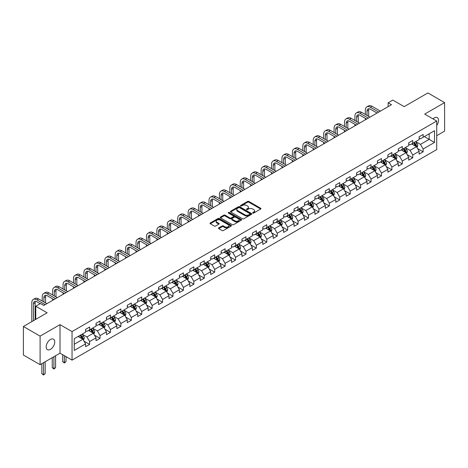 <?xml version="1.0" encoding="UTF-8"?>
<svg xmlns="http://www.w3.org/2000/svg" width="468" height="468" viewBox="0 0 468 468"><rect width="100%" height="100%" fill="white"/><g stroke="black" fill="none" stroke-linecap="round" stroke-linejoin="round"><path stroke-width="0.7" d="M252.796 213.051A0.649 0.374 0 0 0 253.714 213.051L260.682 209.026A0.93 0.538 0 0 0 260.951 208.646A0.93 0.538 0 0 0 260.682 208.266L248.877 201.451A0.93 0.538 0 0 0 247.566 201.451L240.593 205.475A0.649 0.374 0 0 0 241.511 206.008L242.412 205.487A2.966 1.714 0 0 1 246.613 205.487L247.595 206.055A2.966 1.714 0 0 1 248.467 207.266A2.966 1.714 0 0 1 247.595 208.476L246.694 208.997A0.649 0.374 0 0 0 247.613 209.529L248.514 209.009A2.966 1.714 0 0 1 252.714 209.009L253.697 209.576A2.966 1.714 0 0 1 254.563 210.787A2.966 1.714 0 0 1 253.697 211.998L252.796 212.519A0.649 0.374 0 0 0 252.796 213.051L252.796 212.519M50.462 349.362A6.049 3.492 120 0 0 54.411 344.033A6.049 3.492 120 0 0 53.487 339.189A6.049 3.492 120 0 0 50.462 339.487A6.049 3.492 120 0 0 46.508 344.817A6.049 3.492 120 0 0 47.438 349.66A6.049 3.492 120 0 0 50.462 349.362M436.714 125.453A6.049 3.492 120 0 0 437.27 117.614A6.049 3.492 120 0 0 434.245 117.913A6.049 3.492 120 0 0 432.97 118.872M218.772 227.881A0.93 0.538 0 0 0 218.503 228.261A0.93 0.538 0 0 0 218.772 228.641L222.084 230.554A0.93 0.538 0 0 0 223.394 230.554L231.133 226.085A0.93 0.538 0 0 0 231.408 225.705A0.93 0.538 0 0 0 231.133 225.324L219.328 218.509A0.93 0.538 0 0 0 218.018 218.509L210.278 222.979A0.93 0.538 0 0 0 210.009 223.359A0.93 0.538 0 0 0 210.278 223.733L214.28 226.044A0.93 0.538 0 0 0 215.59 226.044L218.901 224.131A0.93 0.538 0 0 0 219.176 223.757A0.93 0.538 0 0 0 218.901 223.376L216.918 222.23A2.48 1.433 0 0 1 216.193 221.218A2.48 1.433 0 0 1 217.725 219.896A2.48 1.433 0 0 1 220.428 220.206L228.203 224.693A2.48 1.433 0 0 1 228.928 225.705A2.48 1.433 0 0 1 227.395 227.027A2.48 1.433 0 0 1 224.693 226.717L223.394 225.968A0.93 0.538 0 0 0 222.084 225.968L218.772 227.881L218.772 228.641M436.714 135.697L444.6 131.145L444.6 102.597L427.898 92.951L404.176 106.645L392.816 100.088L388.142 102.79L391.482 104.721L43.781 305.464L40.435 303.533L35.761 306.236L35.761 319.351M40.102 336.129L40.102 364.677L60.015 353.182L60.015 324.634L40.102 336.129L23.4 326.488L47.122 312.794L35.761 306.236M60.015 324.634L72.043 331.578L436.714 121.036L436.714 149.584L72.043 360.126L72.043 331.578M444.6 102.597L424.687 114.093L436.714 121.036M242.482 218.778A0.93 0.538 0 0 0 243.793 218.778L251.532 214.309A0.93 0.538 0 0 0 251.802 213.929A0.93 0.538 0 0 0 251.532 213.548L239.727 206.733A0.93 0.538 0 0 0 238.417 206.733L230.677 211.203A0.93 0.538 0 0 0 230.402 211.583A0.93 0.538 0 0 0 230.677 211.963L242.482 218.778M228.671 213.192A0.649 0.374 0 0 1 229.332 213.279L229.332 212.507L241.336 219.439A0.93 0.538 0 0 1 241.605 219.82A0.93 0.538 0 0 1 241.336 220.194L233.596 224.663A0.93 0.538 0 0 1 232.28 224.663L220.475 217.848L223.792 215.953L223.792 215.181L220.475 217.094A0.93 0.538 0 0 0 220.206 217.468A0.93 0.538 0 0 0 220.475 217.848L220.475 217.094M223.792 215.953A0.93 0.538 0 0 1 225.102 215.953L225.102 215.181A0.93 0.538 0 0 0 223.792 215.181M225.102 215.181L229.887 217.942A0.93 0.538 0 0 0 231.198 217.942L233.397 216.672A0.93 0.538 0 0 0 233.667 216.298A0.93 0.538 0 0 0 233.397 215.918L228.413 213.039A0.649 0.374 0 0 1 229.332 212.507M40.102 364.677L23.4 355.031L23.4 326.488M84.035 341.166L89.616 344.384L89.616 341.57L96.028 337.867L96.028 340.681L100.035 338.37L100.035 335.55L106.452 331.847L106.452 334.667L110.46 332.35L110.46 329.536L116.871 325.833L116.871 328.647L120.884 326.331L120.884 323.517L127.296 319.814L127.296 322.627L131.303 320.317L131.303 317.497L137.721 313.794L137.721 316.614L141.728 314.297L141.728 311.483L148.145 307.78L148.145 310.594L152.153 308.277L152.153 305.464L158.564 301.761L158.564 304.574L162.577 302.264L162.577 299.444L168.989 295.741L168.989 298.561L172.996 296.244L172.996 293.43L179.414 289.727L179.414 292.541L183.421 290.224L183.421 287.411L189.838 283.707L189.838 286.521L193.846 284.211L193.846 281.391L200.257 277.688L200.257 280.507L204.27 278.191L204.27 275.377L210.682 271.674L210.682 274.488L214.689 272.171L214.689 269.357L221.107 265.654L221.107 268.468L225.114 266.157L225.114 263.338L231.525 259.635L231.525 262.454L235.539 260.138L235.539 257.324L241.95 253.621L241.95 256.435L245.957 254.118L245.957 251.304L252.375 247.601L252.375 250.415L256.382 248.104L256.382 245.285L262.8 241.582L262.8 244.401L266.807 242.085L266.807 239.271L273.218 235.568L273.218 238.382L277.231 236.065L277.231 233.251L283.643 229.548L283.643 232.362L287.65 230.051L287.65 227.232L294.068 223.529L294.068 226.348L298.075 224.032L298.075 221.218L304.487 217.515L304.487 220.329L308.5 218.012L308.5 215.198L314.911 211.495L314.911 214.309L318.919 211.998L318.919 209.178L325.336 205.475L325.336 208.295L329.343 205.978L329.343 203.165L335.761 199.462L335.761 202.275L339.768 199.959L339.768 197.145L346.18 193.442L346.18 196.256L350.193 193.945L350.193 191.125L356.604 187.422L356.604 190.242L360.612 187.925L360.612 185.112L367.029 181.409L367.029 184.222L371.036 181.906L371.036 179.092L377.454 175.389L377.454 178.203L381.461 175.892L381.461 173.072L387.873 169.369L387.873 172.189L391.886 169.872L391.886 167.058L398.297 163.355L398.297 166.169L402.305 163.853L402.305 161.039L408.722 157.336L408.722 160.15L412.729 157.839L412.729 155.019L419.141 151.316L419.141 154.136L423.154 151.819L423.154 149.005L434.509 142.447L434.509 130.718L429.168 133.807L429.168 139.359L434.509 142.447M89.616 344.384L85.603 346.7L85.603 343.886L74.248 350.444L74.248 338.715L85.603 332.157L85.603 329.343L89.616 327.027L89.616 329.841L96.028 326.137L96.028 323.324L100.035 321.007L100.035 323.827L106.452 320.124L106.452 317.304L110.46 314.993L110.46 317.807L116.871 314.104L116.871 311.29L120.884 308.974L120.884 311.787L127.296 308.084L127.296 305.271L131.303 302.954L131.303 305.774L137.721 302.071L137.721 299.251L141.728 296.94L141.728 299.754L148.145 296.051L148.145 293.237L152.153 290.921L152.153 293.734L158.564 290.031L158.564 287.217L162.577 284.901L162.577 287.721L168.989 284.017L168.989 281.198L172.996 278.887L172.996 281.701L179.414 277.998L179.414 275.184L183.421 272.867L183.421 275.681L189.838 271.978L189.838 269.164L193.846 266.848L193.846 269.667L200.257 265.964L200.257 263.145L204.27 260.834L204.27 263.648L210.682 259.945L210.682 257.131L214.689 254.814L214.689 257.628L221.107 253.925L221.107 251.111L225.114 248.795L225.114 251.614L231.525 247.911L231.525 245.092L235.539 242.781L235.539 245.595L241.95 241.892L241.95 239.078L245.957 236.761L245.957 239.575L252.375 235.872L252.375 233.058L256.382 230.742L256.382 233.561L262.8 229.858L262.8 227.038L266.807 224.728L266.807 227.542L273.218 223.839L273.218 221.025L277.231 218.708L277.231 221.522L283.643 217.819L283.643 215.005L287.65 212.688L287.65 215.508L294.068 211.805L294.068 208.985L298.075 206.675L298.075 209.488L304.487 205.785L304.487 202.972L308.5 200.655L308.5 203.469L314.911 199.766L314.911 196.952L318.919 194.635L318.919 197.455L325.336 193.752L325.336 190.932L329.343 188.622L329.343 191.435L335.761 187.732L335.761 184.918L339.768 182.602L339.768 185.416L346.18 181.713L346.18 178.899L350.193 176.582L350.193 179.402L356.604 175.699L356.604 172.879L360.612 170.568L360.612 173.382L367.029 169.679L367.029 166.865L371.036 164.549L371.036 167.363L377.454 163.66L377.454 160.846L381.461 158.529L381.461 161.349L387.873 157.646L387.873 154.826L391.886 152.515L391.886 155.329L398.297 151.626L398.297 148.812L402.305 146.496L402.305 149.31L408.722 145.606L408.722 142.793L412.729 140.476L412.729 143.296L419.141 139.593L419.141 136.773L423.154 134.462L423.154 137.276L434.509 130.718M88.546 330.461L93.354 333.239L86.943 336.942L82.128 334.164M85.603 330.613L86.943 331.385L89.616 329.841M86.943 336.942L89.616 341.57M93.354 333.239L96.028 337.867M98.964 324.441L103.779 327.22L97.362 330.923L92.553 328.144M96.028 324.599L97.362 325.371L100.035 323.827M97.362 330.923L100.035 335.55M103.779 327.22L106.452 331.847M109.389 318.427L114.204 321.2L107.786 324.903L102.978 322.13M106.452 318.579L107.786 319.351L110.46 317.807M107.786 324.903L110.46 329.536M114.204 321.2L116.871 325.833M119.814 312.408L124.623 315.186L118.211 318.889L113.396 316.111M116.871 312.56L118.211 313.332L120.884 311.787M118.211 318.889L120.884 323.517M124.623 315.186L127.296 319.814M130.239 306.388L135.047 309.167L128.636 312.87L123.821 310.091M127.296 306.546L128.636 307.318L131.303 305.774M128.636 312.87L131.303 317.497M135.047 309.167L137.721 313.794M140.657 300.374L145.472 303.147L139.054 306.85L134.246 304.077M137.721 300.526L139.054 301.298L141.728 299.754M139.054 306.85L141.728 311.483M145.472 303.147L148.145 307.78M151.082 294.354L155.891 297.133L149.479 300.836L144.671 298.058M148.145 294.507L149.479 295.279L152.153 293.734M149.479 300.836L152.153 305.464M155.891 297.133L158.564 301.761M161.507 288.335L166.315 291.114L159.904 294.817L155.089 292.038M158.564 288.493L159.904 289.265L162.577 287.721M159.904 294.817L162.577 299.444M166.315 291.114L168.989 295.741M171.931 282.321L176.74 285.094L170.323 288.797L165.514 286.024M168.989 282.473L170.323 283.245L172.996 281.701M170.323 288.797L172.996 293.43M176.74 285.094L179.414 289.727M182.35 276.301L187.165 279.08L180.747 282.783L175.939 280.004M179.414 276.453L180.747 277.226L183.421 275.681M180.747 282.783L183.421 287.411M187.165 279.08L189.838 283.707M192.775 270.282L197.584 273.06L191.172 276.764L186.363 273.985M189.838 270.44L191.172 271.212L193.846 269.667M191.172 276.764L193.846 281.391M197.584 273.06L200.257 277.688M203.2 264.268L208.008 267.041L201.597 270.744L196.782 267.971M200.257 264.42L201.597 265.192L204.27 263.648M201.597 270.744L204.27 275.377M208.008 267.041L210.682 271.674M213.619 258.248L218.433 261.027L212.016 264.73L207.207 261.951M210.682 258.4L212.016 259.173L214.689 257.628M212.016 264.73L214.689 269.357M218.433 261.027L221.107 265.654M224.043 252.229L228.858 255.007L222.44 258.71L217.632 255.932M221.107 252.387L222.44 253.159L225.114 251.614M222.44 258.71L225.114 263.338M228.858 255.007L231.525 259.635M234.468 246.215L239.277 248.988L232.865 252.691L228.051 249.918M231.525 246.367L232.865 247.139L235.539 245.595M232.865 252.691L235.539 257.324M239.277 248.988L241.95 253.621M244.893 240.195L249.701 242.974L243.29 246.677L238.475 243.898M241.95 240.347L243.29 241.119L245.957 239.575M243.29 246.677L245.957 251.304M249.701 242.974L252.375 247.601M255.312 234.175L260.126 236.954L253.709 240.657L248.9 237.879M252.375 234.333L253.709 235.106L256.382 233.561M253.709 240.657L256.382 245.285M260.126 236.954L262.8 241.582M265.736 228.162L270.545 230.935L264.133 234.638L259.325 231.865M262.8 228.314L264.133 229.086L266.807 227.542M264.133 234.638L266.807 239.271M270.545 230.935L273.218 235.568M276.161 222.142L280.97 224.921L274.558 228.624L269.743 225.845M273.218 222.294L274.558 223.066L277.231 221.522M274.558 228.624L277.231 233.251M280.97 224.921L283.643 229.548M286.586 216.122L291.394 218.901L284.977 222.604L280.168 219.825M283.643 216.28L284.977 217.053L287.65 215.508M284.977 222.604L287.65 227.232M291.394 218.901L294.068 223.529M297.004 210.109L301.819 212.881L295.402 216.585L290.593 213.812M294.068 210.261L295.402 211.033L298.075 209.488M295.402 216.585L298.075 221.218M301.819 212.881L304.487 217.515M307.429 204.089L312.238 206.868L305.826 210.571L301.018 207.792M304.487 204.241L305.826 205.013L308.5 203.469M305.826 210.571L308.5 215.198M312.238 206.868L314.911 211.495M317.854 198.069L322.663 200.848L316.251 204.551L311.436 201.772M314.911 198.227L316.251 198.999L318.919 197.455M316.251 204.551L318.919 209.178M322.663 200.848L325.336 205.475M328.273 192.055L333.087 194.828L326.67 198.531L321.861 195.759M325.336 192.208L326.67 192.98L329.343 191.435M326.67 198.531L329.343 203.165M333.087 194.828L335.761 199.462M338.697 186.036L343.512 188.815L337.095 192.518L332.286 189.739M335.761 186.188L337.095 186.96L339.768 185.416M337.095 192.518L339.768 197.145M343.512 188.815L346.18 193.442M349.122 180.016L353.931 182.795L347.519 186.498L342.705 183.719M346.18 180.174L347.519 180.94L350.193 179.402M347.519 186.498L350.193 191.125M353.931 182.795L356.604 187.422M359.547 174.002L364.356 176.775L357.944 180.478L353.129 177.705M356.604 174.154L357.944 174.927L360.612 173.382M357.944 180.478L360.612 185.112M364.356 176.775L367.029 181.409M369.966 167.983L374.78 170.761L368.363 174.465L363.554 171.686M367.029 168.135L368.363 168.907L371.036 167.363M368.363 174.465L371.036 179.092M374.78 170.761L377.454 175.389M380.39 161.963L385.199 164.742L378.787 168.445L373.979 165.666M377.454 162.121L378.787 162.887L381.461 161.349M378.787 168.445L381.461 173.072M385.199 164.742L387.873 169.369M390.815 155.949L395.624 158.722L389.212 162.425L384.398 159.652M387.873 156.101L389.212 156.874L391.886 155.329M389.212 162.425L391.886 167.058M395.624 158.722L398.297 163.355M401.24 149.93L406.048 152.708L399.631 156.411L394.822 153.633M398.297 150.082L399.631 150.854L402.305 149.31M399.631 156.411L402.305 161.039M406.048 152.708L408.722 157.336M411.659 143.91L416.473 146.689L410.056 150.392L405.247 147.613M408.722 144.068L410.056 144.834L412.729 143.296M410.056 150.392L412.729 155.019M416.473 146.689L419.141 151.316M424.353 136.58L429.168 139.359L420.48 144.372L415.672 141.599M419.141 138.048L420.48 138.821L423.154 137.276M420.48 144.372L423.154 149.005M60.015 353.182L72.043 360.126M388.142 102.79L388.142 106.645M74.248 344.272L82.93 339.253L78.121 336.48M82.93 339.253L85.603 343.886M417.573 148.596L423.154 151.819M407.148 154.615L412.729 157.839M396.729 160.635L402.305 163.853M386.305 166.649L391.886 169.872M375.88 172.669L381.461 175.892M365.455 178.688L371.036 181.906M355.036 184.702L360.612 187.925M344.612 190.722L350.193 193.945M334.187 196.741L339.768 199.959M323.768 202.755L329.343 205.978M313.344 208.775L318.919 211.998M302.919 214.794L308.5 218.012M292.494 220.808L298.075 224.032M282.075 226.828L287.65 230.051M271.651 232.848L277.231 236.065M261.226 238.861L266.807 242.085M250.801 244.881L256.382 248.104M240.382 250.901L245.957 254.118M229.958 256.914L235.539 260.138M219.533 262.934L225.114 266.157M209.114 268.954L214.689 272.171M198.689 274.968L204.27 278.191M188.265 280.987L193.846 284.211M177.84 287.007L183.421 290.224M167.421 293.026L172.996 296.244M156.996 299.04L162.577 302.264M146.572 305.06L152.153 308.277M136.147 311.08L141.728 314.297M125.728 317.093L131.303 320.317M115.303 323.113L120.884 326.331M104.879 329.133L110.46 332.35M94.46 335.146L100.035 338.37M253.053 213.139L253.697 212.77A2.966 1.714 0 0 0 254.563 211.559L254.563 210.787M248.467 207.266L248.467 208.038A2.966 1.714 0 0 1 247.595 209.249L246.952 209.617M260.682 208.266L260.682 209.026L248.877 202.223A0.93 0.538 0 0 0 247.566 202.223L240.856 206.095M251.532 213.548L251.532 214.309L239.727 207.505A0.93 0.538 0 0 0 238.417 207.505L230.689 211.969M249.894 214.192A0.649 0.374 0 0 0 249.894 213.665L239.528 207.681A0.649 0.374 0 0 0 238.61 207.681L237.662 208.231A2.966 1.714 0 0 0 236.79 209.442A2.966 1.714 0 0 0 237.662 210.653L244.741 214.742A2.966 1.714 0 0 0 248.941 214.742L249.894 214.192L249.894 214.964A0.649 0.374 0 0 0 250.082 214.701L250.082 213.929M236.79 209.442L236.79 210.214A2.966 1.714 0 0 0 237.662 211.425L237.662 210.653M249.894 214.964L248.941 215.514A2.966 1.714 0 0 1 244.741 215.514L237.662 211.425M225.102 215.953L229.887 218.714A0.93 0.538 0 0 0 231.198 218.714L233.397 217.444A0.93 0.538 0 0 0 233.667 217.07L233.667 216.298M229.332 213.279L241.318 220.206M234.854 220.808A2.48 1.433 0 0 0 237.563 221.124A2.48 1.433 0 0 0 239.089 219.796A2.48 1.433 0 0 0 238.364 218.784L235.626 217.205A0.93 0.538 0 0 0 234.316 217.205L232.116 218.474A0.93 0.538 0 0 0 231.847 218.854A0.93 0.538 0 0 0 232.116 219.229L234.854 220.808L234.854 221.58A2.48 1.433 0 0 0 237.563 221.891A2.48 1.433 0 0 0 239.089 220.568L239.089 219.796M231.847 218.854L231.847 219.621A0.93 0.538 0 0 0 232.116 220.001L232.116 219.229M234.854 221.58L232.116 220.001M228.928 225.705L228.928 226.477A2.48 1.433 0 0 1 227.395 227.799A2.48 1.433 0 0 1 224.693 227.489L223.394 226.74A0.93 0.538 0 0 0 222.084 226.74L218.784 228.647M216.193 221.218L216.193 221.99A2.48 1.433 0 0 0 216.918 223.002L216.918 222.23M218.889 224.143L216.918 223.002M231.122 226.091L219.328 219.281A0.93 0.538 0 0 0 218.018 219.281L210.29 223.745L210.278 222.979M417 147.601L417.795 145.601A2.504 1.445 -120 0 0 416.994 143.471L415.613 141.628M413.209 144.805L412.273 143.559M413.542 142.822L414.923 144.665A2.504 1.445 60 0 1 415.642 146.168L416.444 145.706A2.504 1.445 -120 0 0 415.724 144.202L414.344 142.36M413.718 142.722L415.251 144.764A1.275 0.737 60 0 1 415.479 145.15L416.444 145.706M365.344 114.473L365.344 110.15A7.084 4.089 60 0 1 366.813 106.909L368.48 105.943A7.084 4.089 60 0 1 372.025 106.294L380.39 111.121M366.813 106.909A7.084 4.089 60 0 1 370.358 107.26L378.723 112.086M377.05 113.051L370.358 109.184A4.727 2.726 -120 0 0 367.994 108.95A4.727 2.726 -120 0 0 367.017 111.115L367.017 115.432M368.983 108.734A4.727 2.726 -120 0 0 368.685 110.15L368.685 116.397M365.344 119.808L365.344 118.328M406.575 153.621L407.371 151.62A2.504 1.445 -120 0 0 406.569 149.485L405.194 147.648M402.79 150.825L401.854 149.573M403.123 148.842L404.498 150.684A2.504 1.445 60 0 1 405.218 152.188L406.019 151.726A2.504 1.445 -120 0 0 405.3 150.216L403.925 148.379M403.293 148.742L404.826 150.784A1.275 0.737 60 0 1 405.06 151.17L406.019 151.726M396.15 159.641L396.946 157.634A2.504 1.445 -120 0 0 396.15 155.505L394.77 153.662M392.365 156.844L391.429 155.592M392.699 154.861L394.079 156.698A2.504 1.445 60 0 1 394.793 158.207L395.595 157.745A2.504 1.445 -120 0 0 394.881 156.236L393.5 154.393M392.874 154.756L394.401 156.798A1.275 0.737 60 0 1 394.635 157.189L395.595 157.745M354.92 120.487L354.92 116.169A7.084 4.089 60 0 1 356.388 112.923L358.061 111.957A7.084 4.089 60 0 1 361.6 112.308L369.966 117.14M356.388 112.923A7.084 4.089 60 0 1 359.933 113.274L368.298 118.106M366.625 119.071L359.933 115.204A4.727 2.726 -120 0 0 357.57 114.97A4.727 2.726 -120 0 0 356.593 117.135L356.593 121.452M358.558 114.754A4.727 2.726 -120 0 0 358.26 116.169L358.26 122.417M354.92 125.828L354.92 124.348M344.501 126.506L344.501 122.183A7.084 4.089 60 0 1 345.963 118.942L347.636 117.977A7.084 4.089 60 0 1 351.181 118.328L359.547 123.16M345.963 118.942A7.084 4.089 60 0 1 349.508 119.293L357.874 124.119M356.206 125.085L349.508 121.224A4.727 2.726 -120 0 0 347.145 120.99A4.727 2.726 -120 0 0 346.168 123.148L346.168 127.471M348.133 120.767A4.727 2.726 -120 0 0 347.841 122.183L347.841 128.437M344.501 131.847L344.501 130.361M385.731 165.654L386.527 163.654A2.504 1.445 -120 0 0 385.726 161.524L384.345 159.682M381.941 162.858L381.005 161.612M382.274 160.875L383.655 162.718A2.504 1.445 60 0 1 384.368 164.221L385.17 163.759A2.504 1.445 -120 0 0 384.456 162.256L383.076 160.413M382.45 160.776L383.976 162.817A1.275 0.737 60 0 1 384.21 163.203L385.17 163.759M375.307 171.674L376.102 169.673A2.504 1.445 -120 0 0 375.301 167.538L373.92 165.701M371.522 168.878L370.58 167.626M371.849 166.895L373.23 168.737A2.504 1.445 60 0 1 373.95 170.241L374.751 169.779A2.504 1.445 -120 0 0 374.031 168.275L372.651 166.432M372.025 166.795L373.558 168.837A1.275 0.737 60 0 1 373.786 169.223L374.751 169.779M364.882 177.694L365.678 175.687A2.504 1.445 -120 0 0 364.876 173.558L363.501 171.715M361.097 174.897L360.161 173.646M361.431 172.914L362.805 174.751A2.504 1.445 60 0 1 363.525 176.261L364.326 175.798A2.504 1.445 -120 0 0 363.607 174.289L362.232 172.446M361.606 172.809L363.133 174.856A1.275 0.737 60 0 1 363.367 175.243L364.326 175.798M334.076 132.526L334.076 128.203A7.084 4.089 60 0 1 335.544 124.962L337.212 123.997A7.084 4.089 60 0 1 340.757 124.348L349.122 129.174M335.544 124.962A7.084 4.089 60 0 1 339.084 125.313L347.449 130.139M345.782 131.104L339.084 127.237A4.727 2.726 -120 0 0 336.726 127.003A4.727 2.726 -120 0 0 335.743 129.168L335.743 133.485M337.709 126.787A4.727 2.726 -120 0 0 337.416 128.203L337.416 134.451M334.076 137.861L334.076 136.381M323.651 138.54L323.651 134.222A7.084 4.089 60 0 1 325.12 130.976L326.793 130.01A7.084 4.089 60 0 1 330.332 130.361L338.697 135.194M325.12 130.976A7.084 4.089 60 0 1 328.665 131.327L337.03 136.159M335.357 137.124L328.665 133.257A4.727 2.726 -120 0 0 326.301 133.023A4.727 2.726 -120 0 0 325.324 135.188L325.324 139.505M327.29 132.807A4.727 2.726 -120 0 0 326.992 134.222L326.992 140.47M323.651 143.881L323.651 142.401M313.227 144.559L313.227 140.236A7.084 4.089 60 0 1 314.695 136.995L316.368 136.03A7.084 4.089 60 0 1 319.913 136.381L328.273 141.213M314.695 136.995A7.084 4.089 60 0 1 318.24 137.346L326.605 142.173M324.932 143.138L318.24 139.277A4.727 2.726 -120 0 0 315.877 139.043A4.727 2.726 -120 0 0 314.9 141.201L314.9 145.525M316.865 138.821A4.727 2.726 -120 0 0 316.567 140.236L316.567 146.49M313.227 149.9L313.227 148.414M302.808 150.579L302.808 146.256A7.084 4.089 60 0 1 304.276 143.015L305.943 142.05A7.084 4.089 60 0 1 309.488 142.401L317.854 147.227M304.276 143.015A7.084 4.089 60 0 1 307.815 143.366L316.181 148.192M314.514 149.157L307.815 145.291A4.727 2.726 -120 0 0 305.452 145.057A4.727 2.726 -120 0 0 304.475 147.221L304.475 151.544M306.441 144.84A4.727 2.726 -120 0 0 306.148 146.256L306.148 152.504M302.808 155.914L302.808 154.434M292.383 156.593L292.383 152.275A7.084 4.089 60 0 1 293.851 149.029L295.519 148.063A7.084 4.089 60 0 1 299.064 148.414L307.429 153.247M293.851 149.029A7.084 4.089 60 0 1 297.396 149.38L305.756 154.212M304.089 155.177L297.396 151.31A4.727 2.726 -120 0 0 295.033 151.076A4.727 2.726 -120 0 0 294.05 153.241L294.05 157.558M296.022 150.86A4.727 2.726 -120 0 0 295.723 152.275L295.723 158.523M292.383 161.934L292.383 160.454M281.958 162.612L281.958 158.289A7.084 4.089 60 0 1 283.427 155.048L285.1 154.083A7.084 4.089 60 0 1 288.639 154.434L297.004 159.266M283.427 155.048A7.084 4.089 60 0 1 286.972 155.399L295.337 160.226M293.664 161.191L286.972 157.33A4.727 2.726 -120 0 0 284.608 157.096A4.727 2.726 -120 0 0 283.631 159.255L283.631 163.578M285.597 156.874A4.727 2.726 -120 0 0 285.299 158.289L285.299 164.543M281.958 167.953L281.958 166.468M271.534 168.632L271.534 164.309A7.084 4.089 60 0 1 273.002 161.068L274.675 160.103A7.084 4.089 60 0 1 278.22 160.454L286.586 165.28M273.002 161.068A7.084 4.089 60 0 1 276.547 161.419L284.913 166.245M283.239 167.211L276.547 163.344A4.727 2.726 -120 0 0 274.184 163.11A4.727 2.726 -120 0 0 273.207 165.274L273.207 169.597M275.172 162.893A4.727 2.726 -120 0 0 274.88 164.309L274.88 170.557M271.534 173.967L271.534 172.487M261.115 174.646L261.115 170.329A7.084 4.089 60 0 1 262.583 167.082L264.25 166.117A7.084 4.089 60 0 1 267.795 166.468L276.161 171.3M262.583 167.082A7.084 4.089 60 0 1 266.122 167.433L274.488 172.265M272.821 173.23L266.122 169.363A4.727 2.726 -120 0 0 263.765 169.129A4.727 2.726 -120 0 0 262.782 171.294L262.782 175.611M264.748 168.913A4.727 2.726 -120 0 0 264.455 170.329L264.455 176.576M261.115 179.987L261.115 178.507M250.69 180.666L250.69 176.342A7.084 4.089 60 0 1 252.158 173.101L253.826 172.136A7.084 4.089 60 0 1 257.371 172.487L265.736 177.319M252.158 173.101A7.084 4.089 60 0 1 255.703 173.452L264.069 178.279M262.396 179.244L255.703 175.383A4.727 2.726 -120 0 0 253.34 175.149A4.727 2.726 -120 0 0 252.363 177.308L252.363 181.631M254.329 174.927A4.727 2.726 -120 0 0 254.03 176.342L254.03 182.596M250.69 186.007L250.69 184.521M240.265 186.685L240.265 182.362A7.084 4.089 60 0 1 241.734 179.121L243.407 178.156A7.084 4.089 60 0 1 246.946 178.507L255.312 183.333M241.734 179.121A7.084 4.089 60 0 1 245.279 179.472L253.644 184.298M251.971 185.264L245.279 181.397A4.727 2.726 -120 0 0 242.915 181.163A4.727 2.726 -120 0 0 241.938 183.327L241.938 187.65M243.904 180.946A4.727 2.726 -120 0 0 243.606 182.362L243.606 188.61M240.265 192.02L240.265 190.54M229.846 192.699L229.846 188.382A7.084 4.089 60 0 1 231.309 185.135L232.982 184.17A7.084 4.089 60 0 1 236.527 184.521L244.893 189.353M231.309 185.135A7.084 4.089 60 0 1 234.854 185.486L243.22 190.318M241.552 191.283L234.854 187.416A4.727 2.726 -120 0 0 232.491 187.182A4.727 2.726 -120 0 0 231.514 189.347L231.514 193.664M233.479 186.966A4.727 2.726 -120 0 0 233.187 188.382L233.187 194.629M229.846 198.04L229.846 196.56M219.422 198.719L219.422 194.395A7.084 4.089 60 0 1 220.89 191.155L222.557 190.189A7.084 4.089 60 0 1 226.102 190.54L234.468 195.372M220.89 191.155A7.084 4.089 60 0 1 224.429 191.506L232.795 196.332M231.128 197.297L224.429 193.436A4.727 2.726 -120 0 0 222.072 193.202A4.727 2.726 -120 0 0 221.089 195.361L221.089 199.684M223.06 192.98A4.727 2.726 -120 0 0 222.762 194.395L222.762 200.649M219.422 204.06L219.422 202.574M208.997 204.738L208.997 200.415A7.084 4.089 60 0 1 210.465 197.174L212.139 196.209A7.084 4.089 60 0 1 215.678 196.56L224.043 201.386M210.465 197.174A7.084 4.089 60 0 1 214.011 197.525L222.376 202.351M220.703 203.317L214.011 199.45A4.727 2.726 -120 0 0 211.647 199.216A4.727 2.726 -120 0 0 210.67 201.38L210.67 205.704M212.636 198.999A4.727 2.726 -120 0 0 212.337 200.415L212.337 206.663M208.997 210.073L208.997 208.593M198.572 210.752L198.572 206.435A7.084 4.089 60 0 1 200.041 203.188L201.714 202.223A7.084 4.089 60 0 1 205.259 202.574L213.619 207.406M200.041 203.188A7.084 4.089 60 0 1 203.586 203.539L211.951 208.371M210.278 209.336L203.586 205.47A4.727 2.726 -120 0 0 201.222 205.236A4.727 2.726 -120 0 0 200.245 207.4L200.245 211.717M202.211 205.019A4.727 2.726 -120 0 0 201.913 206.435L201.913 212.683M198.572 216.093L198.572 214.613M188.154 216.772L188.154 212.454A7.084 4.089 60 0 1 189.622 209.208L191.289 208.242A7.084 4.089 60 0 1 194.834 208.593L203.2 213.426M189.622 209.208A7.084 4.089 60 0 1 193.161 209.559L201.527 214.391M199.859 215.35L193.161 211.489A4.727 2.726 -120 0 0 190.798 211.255A4.727 2.726 -120 0 0 189.821 213.414L189.821 217.737M191.786 211.033A4.727 2.726 -120 0 0 191.494 212.454L191.494 218.702M188.154 222.113L188.154 220.627M177.729 222.791L177.729 218.468A7.084 4.089 60 0 1 179.197 215.227L180.864 214.262A7.084 4.089 60 0 1 184.41 214.613L192.775 219.439M179.197 215.227A7.084 4.089 60 0 1 182.742 215.578L191.108 220.405M189.435 221.37L182.742 217.503A4.727 2.726 -120 0 0 180.379 217.269A4.727 2.726 -120 0 0 179.396 219.434L179.396 223.757M181.368 217.053A4.727 2.726 -120 0 0 181.069 218.468L181.069 224.716M177.729 228.127L177.729 226.647M167.304 228.805L167.304 224.488A7.084 4.089 60 0 1 168.772 221.241L170.446 220.276A7.084 4.089 60 0 1 173.985 220.627L182.35 225.459M168.772 221.241A7.084 4.089 60 0 1 172.318 221.592L180.683 226.424M179.01 227.389L172.318 223.523A4.727 2.726 -120 0 0 169.954 223.289A4.727 2.726 -120 0 0 168.977 225.453L168.977 229.77M170.943 223.072A4.727 2.726 -120 0 0 170.644 224.488L170.644 230.736M167.304 234.146L167.304 232.666M156.885 234.825L156.885 230.508A7.084 4.089 60 0 1 158.348 227.261L160.021 226.296A7.084 4.089 60 0 1 163.566 226.647L171.931 231.479M158.348 227.261A7.084 4.089 60 0 1 161.893 227.612L170.258 232.444M168.591 233.403L161.893 229.542A4.727 2.726 -120 0 0 159.529 229.308A4.727 2.726 -120 0 0 158.553 231.467L158.553 235.79M160.518 229.086A4.727 2.726 -120 0 0 160.226 230.508L160.226 236.755M156.885 240.166L156.885 238.68M146.461 240.844L146.461 236.521A7.084 4.089 60 0 1 147.929 233.28L149.596 232.315A7.084 4.089 60 0 1 153.141 232.666L161.507 237.492M147.929 233.28A7.084 4.089 60 0 1 151.468 233.631L159.834 238.458M158.166 239.423L151.468 235.556A4.727 2.726 -120 0 0 149.111 235.322A4.727 2.726 -120 0 0 148.128 237.487L148.128 241.81M150.093 235.106A4.727 2.726 -120 0 0 149.801 236.521L149.801 242.769M146.461 246.18L146.461 244.7M354.463 183.708L355.253 181.707A2.504 1.445 -120 0 0 354.457 179.577L353.077 177.735M350.672 180.911L349.736 179.665M351.006 178.928L352.386 180.771A2.504 1.445 60 0 1 353.1 182.274L353.902 181.812A2.504 1.445 -120 0 0 353.188 180.309L351.807 178.466M351.181 178.829L352.708 180.87A1.275 0.737 60 0 1 352.942 181.256L353.902 181.812M344.038 189.727L344.834 187.726A2.504 1.445 -120 0 0 344.033 185.591L342.652 183.754M340.248 186.931L339.312 185.679M340.581 184.948L341.962 186.791A2.504 1.445 60 0 1 342.681 188.294L343.483 187.832A2.504 1.445 -120 0 0 342.763 186.328L341.383 184.486M340.757 184.848L342.289 186.89A1.275 0.737 60 0 1 342.517 187.276L343.483 187.832M333.614 195.747L334.409 193.74A2.504 1.445 -120 0 0 333.608 191.611L332.233 189.768M329.829 192.951L328.893 191.699M330.162 190.967L331.537 192.804A2.504 1.445 60 0 1 332.257 194.314L333.058 193.851A2.504 1.445 -120 0 0 332.339 192.342L330.964 190.505M330.332 190.862L331.865 192.91A1.275 0.737 60 0 1 332.093 193.296L333.058 193.851M323.189 201.761L323.985 199.76A2.504 1.445 -120 0 0 323.189 197.631L321.808 195.788M319.404 198.964L318.468 197.718M319.738 196.981L321.118 198.824A2.504 1.445 60 0 1 321.832 200.327L322.633 199.865A2.504 1.445 -120 0 0 321.92 198.362L320.539 196.519M319.913 196.882L321.44 198.923A1.275 0.737 60 0 1 321.674 199.309L322.633 199.865M312.77 207.78L313.56 205.78A2.504 1.445 -120 0 0 312.764 203.644L311.384 201.807M308.979 204.984L308.043 203.732M309.313 203.001L310.693 204.844A2.504 1.445 60 0 1 311.407 206.347L312.209 205.885A2.504 1.445 -120 0 0 311.495 204.381L310.114 202.539M309.488 202.901L311.015 204.943A1.275 0.737 60 0 1 311.249 205.329L312.209 205.885M302.346 213.8L303.141 211.793A2.504 1.445 -120 0 0 302.34 209.664L300.959 207.821M298.555 211.004L297.619 209.752M298.888 209.02L300.269 210.857A2.504 1.445 60 0 1 300.988 212.367L301.79 211.905A2.504 1.445 -120 0 0 301.07 210.395L299.69 208.558M299.064 208.915L300.596 210.963A1.275 0.737 60 0 1 300.825 211.349L301.79 211.905M291.921 219.814L292.716 217.813A2.504 1.445 -120 0 0 291.915 215.684L290.54 213.841M288.136 217.017L287.2 215.771M288.469 215.034L289.844 216.877A2.504 1.445 60 0 1 290.564 218.38L291.365 217.918A2.504 1.445 -120 0 0 290.646 216.415L289.271 214.572M288.639 214.935L290.172 216.976A1.275 0.737 60 0 1 290.406 217.363L291.365 217.918M281.496 225.833L282.292 223.833A2.504 1.445 -120 0 0 281.496 221.697L280.116 219.861M277.711 223.037L276.775 221.785M278.045 221.054L279.425 222.897A2.504 1.445 60 0 1 280.139 224.4L280.94 223.938A2.504 1.445 -120 0 0 280.227 222.435L278.846 220.592M278.22 220.954L279.747 222.996A1.275 0.737 60 0 1 279.981 223.382L280.94 223.938M271.077 231.853L271.873 229.846A2.504 1.445 -120 0 0 271.071 227.717L269.691 225.874M267.286 229.057L266.351 227.805M267.62 227.074L269.001 228.91A2.504 1.445 60 0 1 269.714 230.42L270.516 229.958A2.504 1.445 -120 0 0 269.802 228.448L268.421 226.611M267.795 226.968L269.328 229.016A1.275 0.737 60 0 1 269.556 229.402L270.516 229.958M260.653 237.867L261.448 235.866A2.504 1.445 -120 0 0 260.647 233.737L259.272 231.894M256.868 235.071L255.926 233.824M257.195 233.087L258.576 234.93A2.504 1.445 60 0 1 259.295 236.434L260.097 235.971A2.504 1.445 -120 0 0 259.377 234.468L257.997 232.625M257.371 232.988L258.903 235.03A1.275 0.737 60 0 1 259.132 235.416L260.097 235.971M250.228 243.886L251.023 241.886A2.504 1.445 -120 0 0 250.228 239.751L248.847 237.914M246.443 241.09L245.507 239.838M246.776 239.107L248.151 240.95A2.504 1.445 60 0 1 248.871 242.453L249.672 241.991A2.504 1.445 -120 0 0 248.958 240.488L247.578 238.645M246.952 239.008L248.479 241.049A1.275 0.737 60 0 1 248.713 241.435L249.672 241.991M239.809 249.906L240.599 247.9A2.504 1.445 -120 0 0 239.803 245.77L238.423 243.927M236.018 247.11L235.082 245.858M236.352 245.127L237.732 246.964A2.504 1.445 60 0 1 238.446 248.473L239.247 248.011A2.504 1.445 -120 0 0 238.534 246.501L237.153 244.665M236.527 245.021L238.054 247.069A1.275 0.737 60 0 1 238.288 247.455L239.247 248.011M229.384 255.92L230.18 253.919A2.504 1.445 -120 0 0 229.379 251.79L227.998 249.947M225.594 253.124L224.658 251.878M225.927 251.141L227.308 252.983A2.504 1.445 60 0 1 228.027 254.487L228.829 254.025A2.504 1.445 -120 0 0 228.109 252.521L226.728 250.678M226.102 251.041L227.635 253.083A1.275 0.737 60 0 1 227.863 253.469L228.829 254.025M218.96 261.94L219.755 259.939A2.504 1.445 -120 0 0 218.954 257.804L217.579 255.967M215.175 259.143L214.239 257.891M215.508 257.16L216.883 259.003A2.504 1.445 60 0 1 217.602 260.506L218.404 260.044A2.504 1.445 -120 0 0 217.684 258.541L216.31 256.698M215.678 257.061L217.21 259.102A1.275 0.737 60 0 1 217.444 259.488L218.404 260.044M208.535 267.959L209.331 265.953A2.504 1.445 -120 0 0 208.535 263.823L207.154 261.981M204.75 265.163L203.814 263.911M205.083 263.18L206.464 265.017A2.504 1.445 60 0 1 207.178 266.526L207.979 266.064A2.504 1.445 -120 0 0 207.266 264.555L205.885 262.718M205.259 263.075L206.786 265.122A1.275 0.737 60 0 1 207.02 265.508L207.979 266.064M198.116 273.973L198.906 271.972A2.504 1.445 -120 0 0 198.11 269.843L196.73 268M194.325 271.177L193.389 269.931M194.659 269.194L196.039 271.036A2.504 1.445 60 0 1 196.753 272.54L197.554 272.078A2.504 1.445 -120 0 0 196.841 270.574L195.46 268.731M194.834 269.094L196.361 271.136A1.275 0.737 60 0 1 196.595 271.522L197.554 272.078M187.691 279.993L188.487 277.992A2.504 1.445 -120 0 0 187.686 275.857L186.305 274.02M183.901 277.196L182.965 275.945M184.234 275.213L185.615 277.056A2.504 1.445 60 0 1 186.334 278.559L187.136 278.097A2.504 1.445 -120 0 0 186.416 276.594L185.035 274.751M184.41 275.114L185.942 277.155A1.275 0.737 60 0 1 186.17 277.542L187.136 278.097M177.267 286.012L178.062 284.006A2.504 1.445 -120 0 0 177.261 281.876L175.886 280.034M173.482 283.216L172.546 281.964M173.815 281.233L175.19 283.07A2.504 1.445 60 0 1 175.909 284.579L176.711 284.117A2.504 1.445 -120 0 0 175.991 282.608L174.617 280.771M173.985 281.128L175.518 283.175A1.275 0.737 60 0 1 175.752 283.561L176.711 284.117M166.842 292.026L167.638 290.025A2.504 1.445 -120 0 0 166.842 287.896L165.461 286.053M163.057 289.23L162.121 287.984M163.391 287.247L164.771 289.089A2.504 1.445 60 0 1 165.485 290.593L166.286 290.131A2.504 1.445 -120 0 0 165.573 288.627L164.192 286.785M163.566 287.147L165.093 289.189A1.275 0.737 60 0 1 165.327 289.575L166.286 290.131M156.423 298.046L157.219 296.045A2.504 1.445 -120 0 0 156.417 293.91L155.037 292.073M152.632 295.249L151.696 293.998M152.966 293.266L154.346 295.109A2.504 1.445 60 0 1 155.06 296.613L155.862 296.15A2.504 1.445 -120 0 0 155.148 294.647L153.767 292.804M153.141 293.167L154.674 295.209A1.275 0.737 60 0 1 154.902 295.595L155.862 296.15M145.998 304.065L146.794 302.059A2.504 1.445 -120 0 0 145.993 299.93L144.618 298.087M142.213 301.269L141.272 300.017M142.541 299.286L143.922 301.123A2.504 1.445 60 0 1 144.641 302.632L145.443 302.17A2.504 1.445 -120 0 0 144.723 300.661L143.348 298.824M142.717 299.181L144.249 301.228A1.275 0.737 60 0 1 144.477 301.614L145.443 302.17M135.574 310.079L136.369 308.079A2.504 1.445 -120 0 0 135.574 305.949L134.193 304.106M131.789 307.283L130.853 306.037M132.122 305.3L133.497 307.143A2.504 1.445 60 0 1 134.217 308.646L135.018 308.184A2.504 1.445 -120 0 0 134.304 306.68L132.924 304.838M132.298 305.2L133.825 307.242A1.275 0.737 60 0 1 134.059 307.628L135.018 308.184M125.155 316.099L125.945 314.098A2.504 1.445 -120 0 0 125.149 311.963L123.768 310.126M121.364 313.303L120.428 312.051M121.698 311.319L123.078 313.162A2.504 1.445 60 0 1 123.792 314.666L124.593 314.204A2.504 1.445 -120 0 0 123.88 312.7L122.499 310.857M121.873 311.22L123.4 313.262A1.275 0.737 60 0 1 123.634 313.648L124.593 314.204M114.73 322.119L115.526 320.112A2.504 1.445 -120 0 0 114.724 317.983L113.344 316.14M110.939 319.322L110.003 318.07M111.273 317.339L112.653 319.176A2.504 1.445 60 0 1 113.373 320.685L114.174 320.223A2.504 1.445 -120 0 0 113.455 318.714L112.074 316.877M111.448 317.234L112.981 319.281A1.275 0.737 60 0 1 113.209 319.667L114.174 320.223M104.305 328.132L105.101 326.132A2.504 1.445 -120 0 0 104.3 324.002L102.925 322.159M100.521 325.336L99.585 324.09M100.854 323.353L102.229 325.196A2.504 1.445 60 0 1 102.948 326.705L103.75 326.237A2.504 1.445 -120 0 0 103.03 324.733L101.655 322.891M101.024 323.253L102.556 325.295A1.275 0.737 60 0 1 102.79 325.681L103.75 326.237M64.344 355.68L64.344 362.589L66.017 361.624L66.017 356.645M66.017 361.624L64.344 363.01L62.671 361.624L62.671 354.715M62.671 361.624L64.344 362.589L64.344 363.01M136.036 246.858L136.036 242.541A7.084 4.089 60 0 1 137.504 239.294L139.172 238.329A7.084 4.089 60 0 1 142.717 238.68L151.082 243.512M137.504 239.294A7.084 4.089 60 0 1 141.049 239.645L149.415 244.477M147.742 245.443L141.049 241.576A4.727 2.726 -120 0 0 138.686 241.342A4.727 2.726 -120 0 0 137.709 243.506L137.709 247.824M139.675 241.125A4.727 2.726 -120 0 0 139.376 242.541L139.376 248.789M136.036 252.199L136.036 250.719M125.611 252.878L125.611 248.561A7.084 4.089 60 0 1 127.08 245.314L128.753 244.349A7.084 4.089 60 0 1 132.292 244.7L140.657 249.532M127.08 245.314A7.084 4.089 60 0 1 130.625 245.665L138.99 250.497M137.317 251.456L130.625 247.595A4.727 2.726 -120 0 0 128.261 247.361A4.727 2.726 -120 0 0 127.284 249.52L127.284 253.843M129.25 247.139A4.727 2.726 -120 0 0 128.952 248.561L128.952 254.808M125.611 258.219L125.611 256.733M115.192 258.898L115.192 254.574A7.084 4.089 60 0 1 116.661 251.334L118.328 250.368A7.084 4.089 60 0 1 121.873 250.719L130.239 255.546M116.661 251.334A7.084 4.089 60 0 1 120.2 251.685L128.565 256.511M126.898 257.476L120.2 253.609A4.727 2.726 -120 0 0 117.837 253.375A4.727 2.726 -120 0 0 116.86 255.54L116.86 259.863M118.825 253.159A4.727 2.726 -120 0 0 118.533 254.574L118.533 260.822M115.192 264.233L115.192 262.753M104.768 264.911L104.768 260.594A7.084 4.089 60 0 1 106.236 257.347L107.903 256.382A7.084 4.089 60 0 1 111.448 256.733L119.814 261.565M106.236 257.347A7.084 4.089 60 0 1 109.775 257.698L118.141 262.53M116.473 263.496L109.775 259.629A4.727 2.726 -120 0 0 107.418 259.395A4.727 2.726 -120 0 0 106.435 261.559L106.435 265.877M108.406 259.178A4.727 2.726 -120 0 0 108.108 260.594L108.108 266.842M104.768 270.252L104.768 268.772M94.343 270.931L94.343 266.614A7.084 4.089 60 0 1 95.811 263.367L97.484 262.402A7.084 4.089 60 0 1 101.024 262.753L109.389 267.585M95.811 263.367A7.084 4.089 60 0 1 99.356 263.718L107.722 268.55M106.049 269.51L99.356 265.649A4.727 2.726 -120 0 0 96.993 265.414A4.727 2.726 -120 0 0 96.016 267.573L96.016 271.896M97.982 265.192A4.727 2.726 -120 0 0 97.683 266.614L97.683 272.862M94.343 276.272L94.343 274.786M83.918 276.951L83.918 272.628A7.084 4.089 60 0 1 85.387 269.387L87.06 268.421A7.084 4.089 60 0 1 90.605 268.772L98.97 273.599M85.387 269.387A7.084 4.089 60 0 1 88.932 269.738L97.297 274.564M95.624 275.529L88.932 271.662A4.727 2.726 -120 0 0 86.568 271.428A4.727 2.726 -120 0 0 85.591 273.593L85.591 277.916M87.557 271.212A4.727 2.726 -120 0 0 87.259 272.628L87.259 278.875M83.918 282.286L83.918 280.806M73.499 282.964L73.499 278.647A7.084 4.089 60 0 1 74.968 275.4L76.635 274.435A7.084 4.089 60 0 1 80.18 274.786L88.546 279.618M74.968 275.4A7.084 4.089 60 0 1 78.507 275.751L86.872 280.584M85.205 281.549L78.507 277.682A4.727 2.726 -120 0 0 76.149 277.448A4.727 2.726 -120 0 0 75.167 279.612L75.167 283.93M77.132 277.231A4.727 2.726 -120 0 0 76.84 278.647L76.84 284.895M73.499 288.306L73.499 286.825M63.075 288.984L63.075 284.667A7.084 4.089 60 0 1 64.543 281.42L66.21 280.455A7.084 4.089 60 0 1 69.755 280.806L78.121 285.638M64.543 281.42A7.084 4.089 60 0 1 68.088 281.771L76.454 286.603M74.781 287.563L68.088 283.702A4.727 2.726 -120 0 0 65.725 283.468A4.727 2.726 -120 0 0 64.748 285.626L64.748 289.949M66.713 283.245A4.727 2.726 -120 0 0 66.415 284.667L66.415 290.915M63.075 294.325L63.075 292.839M52.65 295.004L52.65 290.681A7.084 4.089 60 0 1 54.118 287.44L55.791 286.474A7.084 4.089 60 0 1 59.331 286.825L67.696 291.652M54.118 287.44A7.084 4.089 60 0 1 57.663 287.791L66.029 292.617M64.356 293.582L57.663 289.715A4.727 2.726 -120 0 0 55.3 289.481A4.727 2.726 -120 0 0 54.323 291.646L54.323 295.969M56.289 289.265A4.727 2.726 -120 0 0 55.99 290.681L55.99 296.928M52.65 300.339L52.65 298.859M93.881 334.152L94.676 332.151A2.504 1.445 -120 0 0 93.881 330.016L92.5 328.179M90.096 331.356L89.16 330.104M90.429 329.373L91.81 331.215A2.504 1.445 60 0 1 92.524 332.719L93.325 332.257A2.504 1.445 -120 0 0 92.611 330.753L91.231 328.91M90.605 329.273L92.132 331.315A1.275 0.737 60 0 1 92.366 331.701L93.325 332.257M53.919 356.698L53.919 368.603L55.593 367.637L55.593 355.733M55.593 367.637L53.919 369.03L52.252 367.637L52.252 357.663M52.252 367.637L53.919 368.603L53.919 369.03M42.231 301.018L42.231 296.7A7.084 4.089 60 0 1 43.694 293.454L45.367 292.488A7.084 4.089 60 0 1 48.912 292.839L57.277 297.671M43.694 293.454A7.084 4.089 60 0 1 47.239 293.805L55.604 298.637M53.937 299.602L47.239 295.735A4.727 2.726 -120 0 0 44.875 295.501A4.727 2.726 -120 0 0 43.898 297.666L43.898 301.983M45.864 295.285A4.727 2.726 -120 0 0 45.572 296.7L45.572 302.948M83.462 340.172L84.252 338.165A2.504 1.445 -120 0 0 83.456 336.036L82.076 334.193M79.671 337.375L78.735 336.123M80.005 335.392L81.385 337.229A2.504 1.445 60 0 1 82.099 338.738L82.9 338.276A2.504 1.445 -120 0 0 82.187 336.767L80.806 334.93M80.18 335.287L81.707 337.334A1.275 0.737 60 0 1 81.941 337.72L82.9 338.276M43.501 362.718L43.501 374.622L45.168 373.657L45.168 361.752M45.168 373.657L43.501 375.049L41.828 373.657L41.828 363.683M41.828 373.657L43.501 374.622L43.501 375.049M31.806 321.633L31.806 302.72A7.084 4.089 60 0 1 33.275 299.473L34.942 298.508A7.084 4.089 60 0 1 38.487 298.859L46.853 303.691M33.275 299.473A7.084 4.089 60 0 1 36.814 299.824L45.18 304.656M40.172 303.691L36.814 301.755A4.727 2.726 -120 0 0 34.456 301.521A4.727 2.726 -120 0 0 33.474 303.679L33.474 320.668M35.439 301.298A4.727 2.726 -120 0 0 35.147 302.72L35.147 319.708M253.697 212.77L253.697 211.998M246.694 209.529L246.694 208.997M247.595 209.249L247.595 208.476M240.593 206.008L240.593 205.475M247.566 202.223L247.566 201.451M248.877 202.223L248.877 201.451M230.677 211.963L230.677 211.203M238.417 207.505L238.417 206.733M239.727 207.505L239.727 206.733M244.741 215.514L244.741 214.742M248.941 215.514L248.941 214.742M229.887 218.714L229.887 217.942M231.198 218.714L231.198 217.942M233.397 217.444L233.397 216.672M241.336 220.194L241.336 219.439M222.084 226.74L222.084 225.968M223.394 226.74L223.394 225.968M224.693 227.489L224.693 226.717M218.901 224.131L218.901 223.376M218.018 219.281L218.018 218.509M219.328 219.281L219.328 218.509M231.133 226.085L231.133 225.324M416.222 146.548L417.778 145.647M415.724 144.202L416.994 143.471M413.946 145.232L414.923 144.665M372.025 106.294L370.358 107.26M368.685 110.15L367.017 111.115M405.803 152.562L407.353 151.667M405.3 150.216L406.569 149.485M403.521 151.246L404.498 150.684M395.378 158.582L396.928 157.687M394.881 156.236L396.15 155.505M393.097 157.266L394.079 156.698M361.6 112.308L359.933 113.274M358.26 116.169L356.593 117.135M351.181 118.328L349.508 119.293M347.841 122.183L346.168 123.148M384.953 164.601L386.51 163.701M384.456 162.256L385.726 161.524M382.672 163.285L383.655 162.718M374.529 170.615L376.085 169.72M374.031 168.275L375.301 167.538M372.253 169.299L373.23 168.737M364.11 176.635L365.66 175.74M363.607 174.289L364.876 173.558M361.828 175.319L362.805 174.751M340.757 124.348L339.084 125.313M337.416 128.203L335.743 129.168M330.332 130.361L328.665 131.327M326.992 134.222L325.324 135.188M319.913 136.381L318.24 137.346M316.567 140.236L314.9 141.201M309.488 142.401L307.815 143.366M306.148 146.256L304.475 147.221M299.064 148.414L297.396 149.38M295.723 152.275L294.05 153.241M288.639 154.434L286.972 155.399M285.299 158.289L283.631 159.255M278.22 160.454L276.547 161.419M274.88 164.309L273.207 165.274M267.795 166.468L266.122 167.433M264.455 170.329L262.782 171.294M257.371 172.487L255.703 173.452M254.03 176.342L252.363 177.308M246.946 178.507L245.279 179.472M243.606 182.362L241.938 183.327M236.527 184.521L234.854 185.486M233.187 188.382L231.514 189.347M226.102 190.54L224.429 191.506M222.762 194.395L221.089 195.361M215.678 196.56L214.011 197.525M212.337 200.415L210.67 201.38M205.259 202.574L203.586 203.539M201.913 206.435L200.245 207.4M194.834 208.593L193.161 209.559M191.494 212.454L189.821 213.414M184.41 214.613L182.742 215.578M181.069 218.468L179.396 219.434M173.985 220.627L172.318 221.592M170.644 224.488L168.977 225.453M163.566 226.647L161.893 227.612M160.226 230.508L158.553 231.467M153.141 232.666L151.468 233.631M149.801 236.521L148.128 237.487M353.685 182.655L355.241 181.754M353.188 180.309L354.457 179.577M351.404 181.338L352.386 180.771M343.26 188.668L344.817 187.773M342.763 186.328L344.033 185.591M340.985 187.352L341.962 186.791M332.842 194.688L334.392 193.793M332.339 192.342L333.608 191.611M330.56 193.372L331.537 192.804M322.417 200.708L323.967 199.807M321.92 198.362L323.189 197.631M320.135 199.391L321.118 198.824M311.992 206.721L313.548 205.826M311.495 204.381L312.764 203.644M309.711 205.405L310.693 204.844M301.567 212.741L303.124 211.846M301.07 210.395L302.34 209.664M299.292 211.425L300.269 210.857M291.149 218.761L292.699 217.86M290.646 216.415L291.915 215.684M288.867 217.444L289.844 216.877M280.724 224.775L282.274 223.879M280.227 222.435L281.496 221.697M278.442 223.458L279.425 222.897M270.299 230.794L271.855 229.899M269.802 228.448L271.071 227.717M268.018 229.478L269.001 228.91M259.875 236.814L261.431 235.913M259.377 234.468L260.647 233.737M257.599 235.498L258.576 234.93M249.456 242.828L251.006 241.933M248.958 240.488L250.228 239.751M247.174 241.511L248.151 240.95M239.031 248.847L240.587 247.952M238.534 246.501L239.803 245.77M236.749 247.531L237.732 246.964M228.606 254.867L230.162 253.966M228.109 252.521L229.379 251.79M226.331 253.551L227.308 252.983M218.187 260.881L219.738 259.986M217.684 258.541L218.954 257.804M215.906 259.564L216.883 259.003M207.763 266.9L209.313 266.005M207.266 264.555L208.535 263.823M205.481 265.584L206.464 265.017M197.338 272.92L198.894 272.019M196.841 270.574L198.11 269.843M195.057 271.604L196.039 271.036M186.913 278.934L188.469 278.039M186.416 276.594L187.686 275.857M184.638 277.618L185.615 277.056M176.494 284.954L178.045 284.058M175.991 282.608L177.261 281.876M174.213 283.637L175.19 283.07M166.07 290.973L167.62 290.072M165.573 288.627L166.842 287.896M163.788 289.657L164.771 289.089M155.645 296.987L157.201 296.092M155.148 294.647L156.417 293.91M153.369 295.671L154.346 295.109M145.22 303.007L146.776 302.112M144.723 300.661L145.993 299.93M142.945 301.69L143.922 301.123M134.802 309.026L136.352 308.125M134.304 306.68L135.574 305.949M132.52 307.71L133.497 307.143M124.377 315.04L125.933 314.145M123.88 312.7L125.149 311.963M122.095 313.724L123.078 313.162M113.952 321.06L115.508 320.165M113.455 318.714L114.724 317.983M111.676 319.743L112.653 319.176M103.533 327.079L105.084 326.178M103.03 324.733L104.3 324.002M101.252 325.763L102.229 325.196M142.717 238.68L141.049 239.645M139.376 242.541L137.709 243.506M132.292 244.7L130.625 245.665M128.952 248.561L127.284 249.52M121.873 250.719L120.2 251.685M118.533 254.574L116.86 255.54M111.448 256.733L109.775 257.698M108.108 260.594L106.435 261.559M101.024 262.753L99.356 263.718M97.683 266.614L96.016 267.573M90.605 268.772L88.932 269.738M87.259 272.628L85.591 273.593M80.18 274.786L78.507 275.751M76.84 278.647L75.167 279.612M69.755 280.806L68.088 281.771M66.415 284.667L64.748 285.626M59.331 286.825L57.663 287.791M55.99 290.681L54.323 291.646M93.109 333.093L94.659 332.198M92.611 330.753L93.881 330.016M90.827 331.777L91.81 331.215M48.912 292.839L47.239 293.805M45.572 296.7L43.898 297.666M82.684 339.113L84.24 338.218M82.187 336.767L83.456 336.036M80.402 337.797L81.385 337.229M38.487 298.859L36.814 299.824M35.147 302.72L33.474 303.679"/></g></svg>

